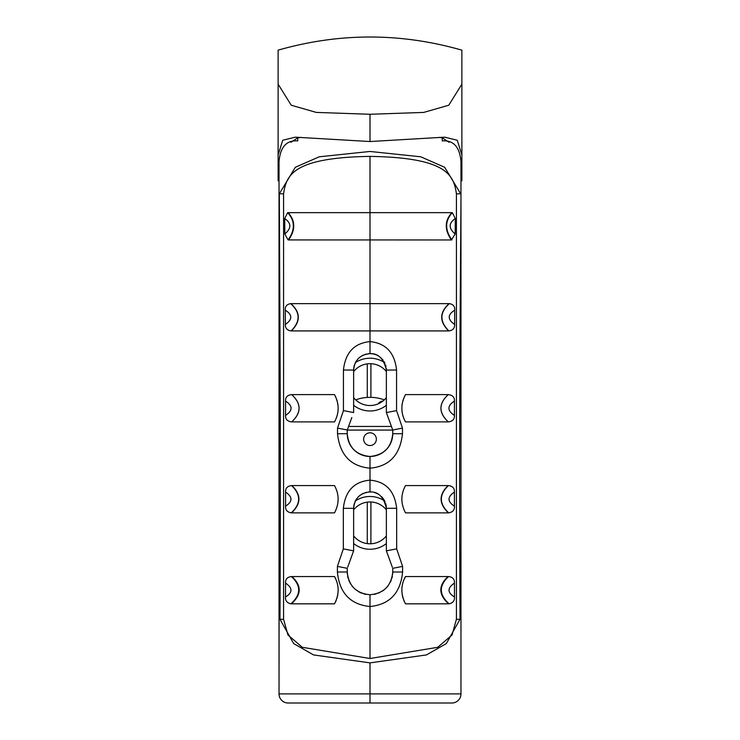 <?xml version="1.0" encoding="UTF-8"?>
<svg xmlns="http://www.w3.org/2000/svg" width="740" height="740" viewBox="0 0 740 740"><rect width="100%" height="100%" fill="white"/><g stroke="black" fill="none" stroke-linecap="round" stroke-linejoin="round"><path stroke-width="1.11" d="M370 141.534L370 114.275L316.295 112.415L291.227 105.219L278.12 84.166L278.12 154.984L278.12 50.154C339.373 32.634 400.627 32.634 461.88 50.154L461.88 154.975L457.264 140.258L444.759 137.168L370 141.534L295.242 137.168L282.745 140.249L278.12 154.975L278.12 176.814L279.026 176.814L279.026 189.153M279.026 285.289L279.026 328.236M278.12 176.814L278.12 180.819L279.026 180.819M278.12 154.975L278.12 158.786L279.11 158.786M460.891 158.786L461.88 158.786L461.88 154.975L461.88 180.819L460.974 180.819M460.974 328.236L460.974 285.289M460.974 189.153L460.974 176.814L461.88 176.814M438.968 137.381L442.233 137.816L442.233 140.905C453.518 140.054 459.762 146.992 460.974 161.718L460.974 693.898L460.974 199.014L460.077 323.038C459.725 385.808 459.411 487.299 459.799 565.166L460.012 619.306L456.423 619.306L456.423 193.788C453.629 175.352 447.626 157.657 370 156.381C292.374 157.657 286.371 175.352 283.577 193.788L279.322 193.788L279.923 323.038C280.275 385.808 280.589 487.299 280.201 565.166L279.988 619.306L283.577 619.306L283.577 193.788L283.577 619.306L287.971 634.994L302.272 647.297L370 658.508L437.729 647.297L452.029 634.994L456.423 619.306L456.423 193.788L460.678 193.788L444.685 167.286L420.764 156.797L370 151.46L319.236 156.797L295.315 167.286L279.322 193.788L279.026 199.014L279.026 161.718C280.238 146.992 286.482 140.054 297.767 140.905L297.767 137.816L290.931 142.284M297.767 137.816L301.032 137.381M449.069 142.284L442.233 137.816M280.201 565.166L279.137 565.166L279.026 199.014L279.026 693.898A9.093 9.093 0 0 0 288.128 703L451.872 703A9.093 9.093 0 0 0 460.974 693.907L460.974 693.907A9.093 9.093 0 0 1 451.872 703L451.872 703A9.093 9.093 0 0 0 460.974 693.907L370 693.907L370 662.883L313.557 654.928L293.669 643.578L279.988 619.306M460.974 545.62L460.974 503.774L460.974 545.62M460.974 250.647L460.974 249.574M370 114.275L423.706 112.415L448.773 105.219L461.88 84.157L461.88 154.975M279.137 565.166L279.026 693.898A9.093 9.093 0 0 0 288.128 703L300.865 703L288.128 703A9.093 9.093 0 0 1 279.026 693.907L279.026 545.62L279.026 693.907L370 693.907L370.009 703M279.026 524.697L279.026 545.62L279.026 524.697M279.026 241.231L279.026 225.302M460.012 619.306L446.331 643.578L426.444 654.928L370 662.883M351.796 555.897L353.628 550.865L353.628 508.325C354.599 498.39 360.056 492.923 370 491.943L370 480.168C385.771 481.527 394.661 490.907 396.659 508.325L396.677 548.877L402.606 566.387L402.606 572.011C400.516 593.054 389.647 604.562 370 606.523C350.325 604.524 339.457 593.027 337.394 572.011L337.394 566.387L343.323 548.877L343.341 508.325C345.275 490.962 354.164 481.574 370 480.168L370 468.18C389.305 466.45 400.127 454.971 402.486 433.723L402.477 428.118L396.566 410.608L396.557 370.037C394.67 352.666 385.818 343.184 370.009 341.612L370 156.381M284.706 218.531L287.666 212.658L452.334 212.658L455.294 218.531L455.193 233.979L451.418 239.954L288.082 239.927L284.808 233.979L284.706 218.531C291.505 223.221 291.532 228.373 284.808 233.979M285.279 310.162C284.965 306.462 286.769 304.279 290.69 303.631L449.31 303.631C453.232 304.279 455.035 306.462 454.721 310.162L454.628 324.435C454.813 328.19 452.899 330.355 448.884 330.919L291.116 330.919C287.101 330.355 285.187 328.19 285.372 324.435L285.279 310.162C292.559 314.722 292.587 319.476 285.372 324.435M405.492 394.605L448.292 394.605C452.63 395.114 454.684 397.269 454.443 401.071L454.434 415.399C454.665 419.201 452.639 421.365 448.357 421.893L405.492 421.893C400.664 412.976 400.664 403.883 405.492 394.605L404.086 397.417M405.492 485.579L448.385 485.579C452.639 486.078 454.647 488.261 454.416 492.118L454.434 506.151C454.721 509.906 452.815 512.145 448.708 512.866L405.492 512.866C400.664 503.626 400.664 494.533 405.492 485.579M405.492 576.553L448.579 576.553C452.714 577.052 454.665 579.235 454.443 583.092L454.49 596.958C454.822 600.621 453.046 602.906 449.143 603.831L405.492 603.831C400.664 594.359 400.664 585.266 405.492 576.553L403.763 580.141M370 491.943C378.214 491.48 383.671 496.947 386.373 508.315L396.659 508.325M392.329 567.219L386.373 550.847L386.373 508.315M386.373 550.847L396.677 548.877M347.356 574.092A22.746 22.746 0 0 1 347.254 572.011C348.623 585.803 356.208 593.378 370 594.747C383.782 593.397 391.358 585.821 392.746 572.011L392.736 568.32L402.606 566.387M402.486 433.723L392.746 433.723C391.395 447.543 383.81 455.118 370 456.469C356.18 455.1 348.605 447.524 347.254 433.723L347.254 430.079L392.746 430.079L392.746 433.723A22.746 22.746 0 0 1 370 456.469A22.746 22.746 0 0 1 347.254 433.723L337.514 433.723L337.523 428.118L343.434 410.608L343.443 370.037C345.349 352.656 354.201 343.184 370.009 341.612L370 353.664C378.205 353.184 383.662 358.641 386.373 370.037L386.373 412.587L388.176 417.526M337.514 433.723C339.827 454.915 350.658 466.404 370 468.18L370 456.469M285.557 401.071C285.316 397.269 287.37 395.114 291.708 394.605L334.508 394.605C339.336 403.883 339.336 412.976 334.508 421.893L291.643 421.893C287.361 421.365 285.335 419.201 285.566 415.399L285.557 401.071C292.883 405.862 292.883 410.644 285.566 415.399M285.585 492.118C285.353 488.261 287.361 486.078 291.615 485.579L334.508 485.579C339.336 494.533 339.336 503.626 334.508 512.866L291.292 512.866C287.185 512.145 285.279 509.906 285.566 506.151L285.585 492.118C292.753 496.91 292.744 501.591 285.566 506.151M285.557 583.092C285.335 579.235 287.286 577.052 291.421 576.553L334.508 576.553C339.336 585.266 339.336 594.359 334.508 603.831L290.857 603.831C286.954 602.906 285.178 600.621 285.511 596.958L285.557 583.092C292.772 587.939 292.753 592.564 285.511 596.958M337.394 572.011L347.254 572.011L347.264 568.32L337.394 566.387M353.628 550.865L347.671 567.219M353.628 550.856L343.323 548.877M353.711 506.632A16.372 16.372 0 0 1 354.414 503.302M355.024 501.692A16.372 16.372 0 0 1 356.736 498.714M357.827 497.373A16.372 16.372 0 0 1 360.38 495.069M361.832 494.126A16.372 16.372 0 0 1 363.368 493.349M364.968 492.738A16.372 16.372 0 0 1 366.624 492.294M368.307 492.035A16.372 16.372 0 0 1 371.101 491.98M374.375 492.535A16.372 16.372 0 0 1 375.43 492.868M375.67 492.96A16.372 16.372 0 0 1 376.179 493.154M376.512 493.293A16.372 16.372 0 0 1 377.65 493.839M378.057 494.061A16.372 16.372 0 0 1 378.871 494.551M381.368 496.531A16.372 16.372 0 0 1 385.087 501.96M385.651 503.505A16.372 16.372 0 0 1 386.058 505.096M386.067 505.17A16.372 16.372 0 0 1 386.299 506.706M386.373 550.865L388.204 555.897M388.278 556.091L390.285 561.605M402.606 572.011L392.746 572.011A22.746 22.746 0 0 1 392.644 574.092M392.357 576.164A22.746 22.746 0 0 1 391.886 578.199M391.22 580.197A22.746 22.746 0 0 1 390.368 582.121M388.158 585.701A22.746 22.746 0 0 1 386.807 587.329M385.3 588.827A22.746 22.746 0 0 1 381.886 591.39M380.073 592.389A22.746 22.746 0 0 1 378.149 593.23M376.161 593.896A22.746 22.746 0 0 1 374.125 594.368M365.865 594.368A22.746 22.746 0 0 1 363.839 593.887M361.841 593.23A22.746 22.746 0 0 1 358.068 591.362M356.319 590.168A22.746 22.746 0 0 1 351.833 585.682M350.64 583.943A22.746 22.746 0 0 1 350.011 582.843M349.622 582.102A22.746 22.746 0 0 1 348.781 580.179M348.115 578.19A22.746 22.746 0 0 1 347.643 576.155M349.715 561.605L351.713 556.11M330.882 703L409.118 703M353.628 370.074L353.628 370.037A16.372 16.372 0 0 1 353.628 370.028L353.628 370.046C354.617 360.103 360.075 354.636 370 353.664A16.372 16.372 0 0 0 368.326 353.748M353.711 368.354A16.372 16.372 0 0 1 353.924 366.947M353.979 366.67A16.372 16.372 0 0 1 354.414 365.024M355.024 363.414A16.372 16.372 0 0 1 356.745 360.426M357.827 359.085A16.372 16.372 0 0 1 360.399 356.772M361.851 355.838A16.372 16.372 0 0 1 363.386 355.061M364.996 354.451A16.372 16.372 0 0 1 366.651 354.016M370.407 353.674A16.372 16.372 0 0 1 371.175 353.711M372.081 353.794A16.372 16.372 0 0 1 374.107 354.192M374.625 354.331A16.372 16.372 0 0 1 375.744 354.71M376.901 355.191A16.372 16.372 0 0 1 378.14 355.829M380.786 357.716A16.372 16.372 0 0 1 381.267 358.16M382.034 358.928A16.372 16.372 0 0 1 383.144 360.278M384.115 361.731A16.372 16.372 0 0 1 384.911 363.285M385.549 364.903A16.372 16.372 0 0 1 386.003 366.587M386.28 368.307A16.372 16.372 0 0 1 386.373 370.037L396.557 370.037M390.248 423.234L392.265 428.775M347.735 428.775L349.752 423.234M351.824 417.526L347.291 429.996L337.523 428.118M312.687 703L300.865 703M302.577 703L437.423 703M353.628 405.279A26.381 26.381 0 0 0 386.373 405.279M384.596 362.618A26.381 26.381 0 0 0 355.404 362.618M353.628 543.558A26.381 26.381 0 0 0 386.373 543.558M384.596 500.897A26.381 26.381 0 0 0 355.404 500.897M391.423 426.444L348.577 426.444M386.373 371.572A20.924 20.924 0 0 0 353.628 371.572M353.628 397.621A20.924 20.924 0 0 0 386.373 397.621M386.373 509.851A20.924 20.924 0 0 0 353.628 509.851M353.628 535.899A20.924 20.924 0 0 0 386.373 535.899M355.681 399.859A41.847 41.847 0 0 1 367.271 397.417L370.907 397.343L370.907 363.692M370.907 397.343A41.847 41.847 0 0 1 384.319 399.859M370.907 543.78L370.907 501.97M367.271 502.127L367.271 543.623M382.969 401.015A6.364 6.364 0 0 0 378.196 403.846M376.364 439.181A6.364 6.364 0 0 0 370 432.808A6.364 6.364 0 0 0 363.636 439.181A6.364 6.364 0 0 0 370 445.545A6.364 6.364 0 0 0 376.364 439.181M367.271 363.849L367.271 397.417M392.746 430.079L386.373 412.569L396.566 410.608M392.709 429.996L402.477 428.118M343.443 370.037L353.628 370.046L353.628 412.569L343.434 410.608M334.508 394.605L335.914 397.417M336.691 399.434L337.283 401.376M337.699 403.235L337.976 405.076M338.161 408.582L338.152 409.054M337.949 411.662L337.653 413.493M337.236 415.288L336.663 417.166M338.152 498.464L338.161 499.158M334.508 576.553L336.238 580.141M336.931 582.112L337.394 583.768M337.486 584.184L337.819 585.923M338.106 588.429L338.161 590.178M338.152 590.779L338.078 592.278M337.838 594.377L337.496 596.199M337.357 596.773L336.913 598.364M336.2 600.344L335.433 602.082M403.309 399.434L402.717 401.376M402.301 403.235L402.024 405.076M401.839 408.582L401.848 409.054M402.051 411.662L402.347 413.493M402.764 415.288L403.337 417.166M401.848 498.464L401.839 499.158M403.069 582.112L402.606 583.768M402.514 584.184L402.181 585.923M401.894 588.429L401.839 590.178M401.848 590.779L401.922 592.278M402.162 594.377L402.505 596.199M402.643 596.773L403.087 598.364M403.8 600.344L404.567 602.082M279.026 225.33L279.026 239.159M459.799 565.166L460.863 565.166M370 658.508L370 594.747M353.628 508.325L343.341 508.325M451.872 703A9.093 9.093 0 0 0 460.974 693.907M288.137 212.658C295.436 220.788 295.584 229.89 288.582 239.954M451.863 212.658C444.564 220.788 444.416 229.89 451.418 239.954M452.334 212.658C444.907 220.807 444.768 229.89 451.918 239.927M455.294 218.531C448.496 223.221 448.468 228.373 455.193 233.979M287.666 212.658C295.094 220.807 295.232 229.89 288.082 239.927M290.913 303.631C300.616 312.4 300.764 321.502 291.347 330.919M449.088 303.631C439.384 312.4 439.236 321.502 448.653 330.919M449.31 303.631C439.579 312.4 439.44 321.502 448.884 330.919M454.721 310.162C447.441 314.722 447.413 319.476 454.628 324.435M290.69 303.631C300.421 312.4 300.56 321.502 291.116 330.919M291.754 394.605C301.55 403.698 301.532 412.8 291.69 421.893M291.708 394.605C301.513 403.698 301.485 412.8 291.643 421.893M291.893 485.579C301.337 494.671 301.226 503.774 291.569 512.866M291.615 485.579C301.078 494.671 300.976 503.774 291.292 512.866M291.939 576.553C301.772 585.645 301.568 594.747 291.347 603.84M291.421 576.553C301.282 585.645 301.088 594.747 290.857 603.831M448.246 394.605C438.45 403.698 438.469 412.8 448.311 421.893M448.292 394.605C438.487 403.698 438.515 412.8 448.357 421.893M454.443 401.071C447.117 405.862 447.117 410.644 454.434 415.399M448.107 485.579C438.663 494.671 438.774 503.774 448.431 512.866M448.385 485.579C438.922 494.671 439.024 503.774 448.708 512.866M454.416 492.118C447.247 496.91 447.256 501.591 454.434 506.151M448.061 576.553C438.228 585.645 438.432 594.747 448.653 603.84M448.579 576.553C438.718 585.645 438.913 594.747 449.143 603.831M454.443 583.092C447.228 587.939 447.247 592.564 454.49 596.958"/></g></svg>
